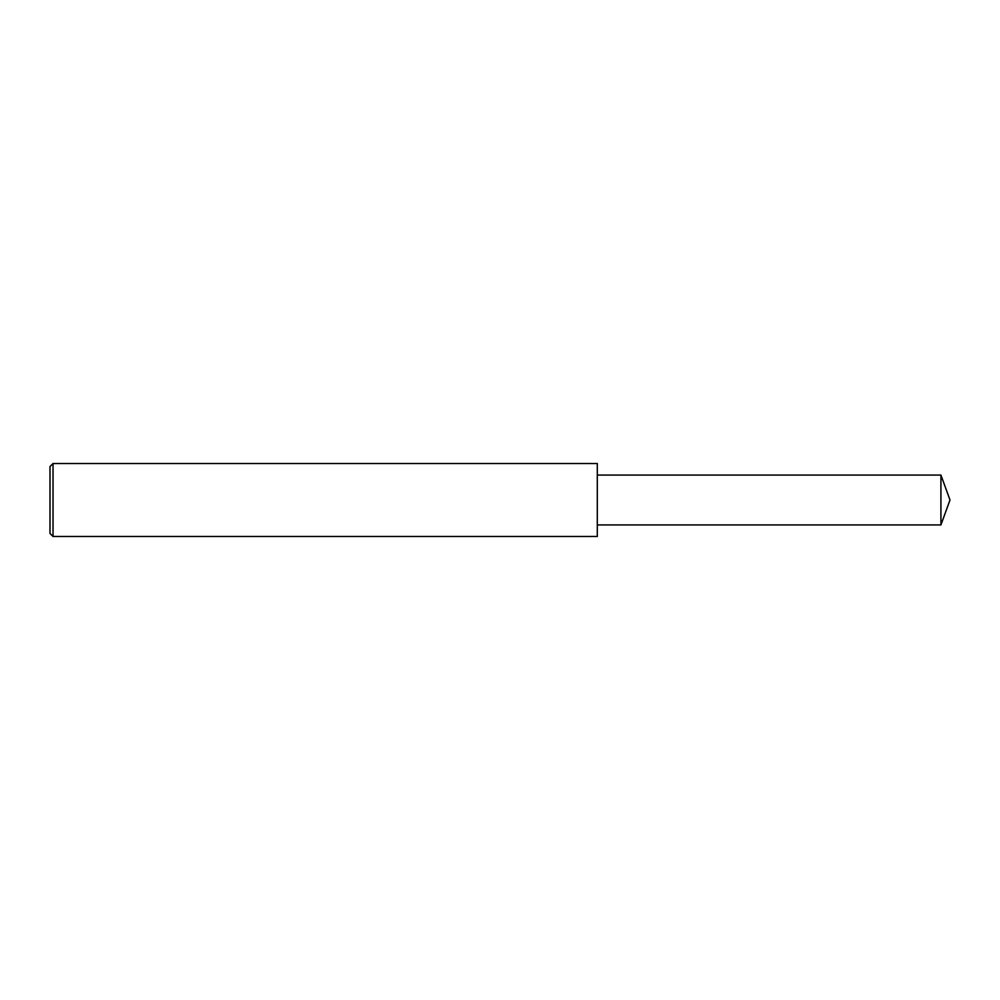 <?xml version="1.0" encoding="UTF-8"?>
<svg xmlns="http://www.w3.org/2000/svg" width="1000" height="1000" viewBox="0 0 1000 1000"><rect width="100%" height="100%" fill="white"/><g stroke="black" fill="none" stroke-linecap="round" stroke-linejoin="round"><path stroke-width="1.5" d="M53.038 500L53.038 536.487L50 533.45L50 466.55L53.038 463.512L53.038 500M53.038 463.512L597.3 463.512L597.3 536.487L53.038 536.487M597.3 475.062L940.925 475.062L940.925 524.938L597.3 524.938M940.925 524.938L950 500L940.925 475.062"/></g></svg>
